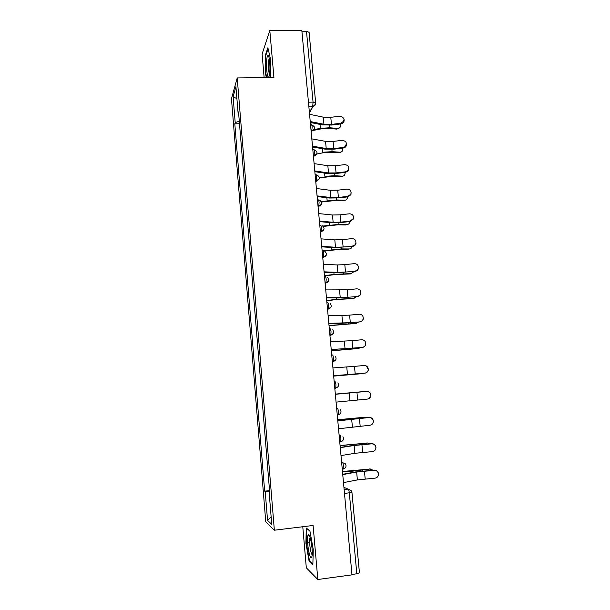 <?xml version="1.0" encoding="UTF-8"?>
<svg xmlns="http://www.w3.org/2000/svg" width="610" height="610" viewBox="0 0 610 610"><rect width="100%" height="100%" fill="white"/><g stroke="black" fill="none" stroke-linecap="round" stroke-linejoin="round"><path stroke-width="0.91" d="M302.781 526.735L306.312 567.788L317.825 579.5L351.985 574.856L301.843 30.5L269.811 30.508L262.109 54.023L264.138 77.615M237.206 77.927L231.464 98.774L265.754 521.809L274.355 530.212L237.206 77.927L273.921 77.501L269.811 30.508M317.825 579.5L313.098 525.469L274.355 530.212M351.94 492.339L359.435 572.79L356.819 573.789L349.324 492.979C349.072 490.821 348.691 489.525 348.165 489.106L343.926 487.352M351.947 574.445L356.819 573.789M301.912 31.224L306.479 31.224L309.095 32.353L315.675 102.999L313.06 102.122L306.479 31.224M239.288 121.237L235.201 122.564L233.104 96.776L235.925 86.666L238.106 113.269L238.655 113.468M269.864 494.413L269.315 494.55L269.91 494.984L238.525 111.92L238.106 113.269M269.315 494.55L271.755 524.386L267.561 520.399L265.213 491.576L269.628 491.538M235.201 122.564L234.812 123.822L264.664 491.172L265.213 491.576M270.474 77.539L270.489 58.941L267.881 47.771L265.358 55.228L265.388 73.269L266.349 77.584M312.854 564.951L313.258 549.488L309.88 530.814L306.258 528.031L305.923 543.136L309.14 561.391L312.854 564.951M239.494 123.716L234.812 123.822M269.551 490.623L264.664 491.172M233.104 96.776L236.909 98.645M271.145 516.96L267.561 520.399M265.815 73.261L265.388 73.269M265.861 55.22L265.358 55.228M309.91 561.291L309.14 561.391M309.613 542.671L307.615 542.923M306.357 543.083L305.923 543.136M340.746 123.266C345.008 120.826 345.046 118.454 340.868 116.144L330.78 117.295L331.459 124.394L340.746 123.266L340.883 123.914L331.626 125.042L322.537 124.905L310.315 122.473M344.063 119.24C344.467 121.71 343.407 123.273 340.883 123.914M310.231 121.543L323.933 124.28L331.459 124.394M309.567 114.314L323.262 117.158L330.78 117.295M338.756 128.352L336.75 129.106L337.78 128.458C340.128 128.207 340.944 126.72 340.205 123.998M313.212 130.426L321.028 128.893L328.813 128.42L336.728 129.106M337.757 128.451L329.835 127.764L320.395 128.336L314.402 129.511M312.114 122.831L310.383 123.174M343.079 147.468L344.757 146.85C347.395 143.396 346.61 141.223 342.385 140.315L333.075 141.428L333.762 148.573L343.079 147.468L343.216 148.055L333.922 149.16L324.81 149.114L312.572 146.995M346.396 143.358C346.8 145.02 346.297 146.377 344.886 147.445L343.216 148.055M312.495 146.148L326.213 148.535L333.762 148.573M311.824 138.874L325.542 141.36L333.075 141.428M345.428 171.837L348.074 170.304C349.438 166.972 348.325 165.081 344.734 164.631L335.393 165.729L336.072 172.92L345.428 171.837L345.565 172.371L336.232 173.453L327.097 173.492L314.851 171.692M348.752 167.636L348.203 170.838L345.565 172.371M314.775 170.93L328.515 172.95L336.072 172.92M314.104 163.602L327.837 165.737L335.393 165.729M266.715 59.788C265.731 68.739 267.981 82.098 269.346 75.182L269.704 72.819C270.466 66.139 269.315 54.755 267.95 55.449C267.409 55.64 266.997 57.088 266.715 59.788M269.208 58.255L268.499 61.335C268.141 67.352 268.484 71.637 269.529 74.199M266.784 77.584L265.769 73.055L265.746 55.563L268.087 48.67M307.928 535.519C306.136 540.231 310.071 562.534 311.786 557.052L312.046 555.878C313.075 549.984 310.116 533.125 308.385 534.772L307.928 535.519M310.132 537.448L309.903 537.906C308.812 540.635 310.589 553.872 312.167 554.665M312.877 564.12L309.483 560.88L306.357 543.19L306.685 528.55L309.926 531.035M340.937 152.134L339 152.828L340.037 152.225C342.233 152.027 343.102 150.662 342.645 148.123M316.895 153.949L323.262 152.767L331.07 152.271L339 152.828M340.037 152.225L332.099 151.661L322.629 152.264L322.293 148.68M343.117 176.084L341.295 176.717L342.34 176.16C344.353 176 345.252 174.757 345.054 172.432M319.404 177.868L333.35 176.282L341.295 176.717M342.34 176.16L334.379 175.718L324.878 176.351L324.581 173.118M347.799 196.382L350.834 194.194C351.566 191.082 350.315 189.39 347.098 189.13L337.719 190.198L338.405 197.442L347.799 196.382L347.921 196.855L338.558 197.915L329.4 198.037L317.139 196.565M351.116 192.074L350.956 194.674L347.921 196.855M317.078 195.886L330.826 197.548L338.405 197.442M316.399 188.505L330.14 190.274L337.719 190.198M350.186 221.102L353.388 218.494C353.792 215.536 352.481 213.973 349.477 213.797L340.06 214.834L340.754 222.131L350.186 221.102L350.3 221.514L340.898 222.543L331.726 222.757L319.449 221.613M353.495 216.672L353.503 218.914L350.3 221.514M319.396 221.018L333.151 222.314L340.754 222.131M318.71 213.584L332.465 214.994L340.06 214.834M352.58 245.99C354.296 245.716 355.394 244.747 355.882 243.1C356.08 240.256 354.745 238.769 351.871 238.632L342.423 239.646L343.125 246.997L352.702 246.341L334.059 247.652L321.775 246.837M355.882 243.1L355.988 243.459C355.5 245.106 354.41 246.066 352.702 246.341M321.722 246.333L335.5 247.256L343.125 246.997M321.035 238.853L334.806 239.882L342.423 239.646M345.306 200.202L343.598 200.759L344.65 200.255C346.488 200.126 347.41 199.012 347.433 196.908M321.531 202.032L335.637 200.454L343.598 200.759M344.65 200.255L336.682 199.95L321.302 201.575M347.494 224.48L346.976 224.518C348.638 224.411 349.568 223.428 349.774 221.567M323.231 226.424L337.94 224.8L345.916 224.976M346.976 224.518L338.992 224.343L322.812 226.058M349.698 248.926L349.324 248.956C350.803 248.857 351.718 248.011 352.069 246.41M324.215 251.084L340.266 249.315L348.249 249.353M349.324 248.956L341.325 248.91L323.247 250.855M355.005 271.061C356.804 270.756 357.925 269.727 358.352 267.965C358.428 265.205 357.071 263.764 354.288 263.65L344.802 264.641L345.504 272.037L355.111 271.343L336.415 272.723L324.116 272.251M358.261 266.288L358.451 268.263C358.024 270.017 356.911 271.046 355.111 271.343M324.078 271.831L337.864 272.373L345.504 272.037M323.376 264.29L337.162 264.946L344.802 264.641M351.901 273.539L350.605 273.905L354.326 271.427M324.459 275.987L334.661 274.607L350.605 273.905M351.688 273.554L334.044 274.386L324.428 275.69M357.437 296.3C359.313 295.987 360.441 294.904 360.823 293.059C360.807 290.345 359.442 288.942 356.72 288.843L347.197 289.803L347.906 297.261L357.544 296.529L338.779 297.97L326.472 297.84M360.632 291.275L360.914 293.288C360.533 295.133 359.412 296.216 357.544 296.529M326.441 297.512L347.906 297.261M325.74 289.918L347.197 289.803M354.113 298.328L352.969 298.618L356.514 296.628M326.739 300.768L336.994 299.479L352.969 298.618M354.059 298.328L336.377 299.319L326.716 300.532M359.892 321.729C361.821 321.401 362.95 320.281 363.301 318.367C363.224 315.69 361.844 314.31 359.168 314.211L349.606 315.149L350.315 322.659L359.991 321.882L341.165 323.399L328.843 323.613M363.301 318.367L363.385 318.534C363.041 320.441 361.913 321.562 359.991 321.882M328.82 323.376L350.315 322.659M328.119 315.736L349.606 315.149M356.232 323.323L358.634 322.019M329.042 325.725L355.356 323.513M356.454 323.269L329.026 325.557M362.363 347.334C364.33 346.998 365.474 345.847 365.786 343.872C365.664 341.226 364.277 339.854 361.631 339.762L352.031 340.677L352.755 348.234L362.454 347.425L331.238 349.576M365.032 341.264L365.87 343.979C365.558 345.946 364.422 347.098 362.454 347.425M331.222 349.438L352.755 348.234M330.513 341.73L352.031 340.677M358.299 348.493L360.624 347.601M331.352 350.849L357.757 348.577M358.871 348.394L331.344 350.75M364.849 373.122C366.862 372.786 368.005 371.604 368.295 369.584C368.135 366.953 366.74 365.596 364.117 365.497L354.479 366.381L355.203 373.999L364.933 373.152L333.647 375.729M366.335 365.977L368.371 369.622C368.082 371.635 366.938 372.817 364.933 373.152M333.639 375.684L355.203 373.999M332.923 367.921L354.479 366.381M360.358 373.8L362.348 373.389M361.295 373.694L333.678 376.126L360.174 373.823M336.079 402.12L367.357 399.1C369.401 398.757 370.552 397.552 370.819 395.493C370.621 392.87 369.225 391.513 366.618 391.422L366.694 391.399C369.294 391.49 370.697 392.848 370.888 395.455L368.837 398.65M366.694 391.399L335.355 394.281L366.618 391.422M363.712 391.666L335.34 394.121M335.34 394.106L363.019 391.635M338.527 428.754L369.881 425.262C371.947 424.918 373.106 423.698 373.358 421.594C373.137 418.978 371.726 417.629 369.134 417.53L369.21 417.438C371.795 417.537 373.198 418.887 373.419 421.495L372.809 423.439M337.803 420.877L369.134 417.53M369.21 417.438L337.795 420.763M337.696 419.718L364.788 417.263M367.182 417.614L365.474 417.24L337.704 419.802M340.998 455.586L354.883 453.306L372.42 451.613C374.517 451.27 375.684 450.028 375.912 447.892C375.668 445.285 374.258 443.928 371.673 443.828L371.742 443.668C374.319 443.767 375.729 445.125 375.966 447.725L375.737 448.952M340.273 447.649L354.143 445.498L371.673 443.828M371.742 443.668L352.626 445.521L340.25 447.435M340.075 445.513L367.616 443.02M370.239 443.79L367.952 443.028L340.09 445.666M343.491 482.609L357.384 479.91L374.982 478.164C377.102 477.821 378.269 476.562 378.49 474.389C378.223 471.782 376.805 470.424 374.227 470.318L374.288 470.089C376.858 470.196 378.276 471.545 378.535 474.153L378.421 475.022M342.751 474.618L356.644 472.048L374.227 470.318M374.288 470.089L355.111 472.018L342.728 474.305M342.469 471.492L370.445 468.998L352.443 471.164L342.485 471.713M373.152 470.173L369.286 468.907M342.95 469.166L343.43 465.918C343.186 463.783 342.805 462.532 342.301 462.189L341.592 461.976M341.615 462.258L345.512 463.867C346.617 466.337 345.862 468.03 343.255 468.96L342.24 469.067M339.755 442.082L340.723 441.792L340.914 438.682C340.67 436.562 340.304 435.365 339.8 435.082L339.099 434.976M339.122 435.151L339.8 435.082M337.277 415.128L338.214 414.838L338.42 411.643C338.176 409.546 337.81 408.395 337.322 408.182L336.636 408.174M336.644 408.242L337.322 408.182M335.492 388.303L334.806 388.364L335.729 388.082L335.942 384.803C335.698 382.729 335.34 381.624 334.86 381.479L334.181 381.532M332.374 361.905L333.258 361.524L333.479 358.161C333.243 356.11 332.892 355.05 332.419 354.967L331.741 355.02M329.949 335.63L330.803 335.172L331.039 331.718C330.803 329.69 330.452 328.668 329.987 328.653L329.316 328.706M327.547 309.552L328.363 309.011L328.615 305.465C328.386 303.46 328.035 302.484 327.578 302.529L326.907 302.575M325.16 283.665L325.946 283.048L326.213 279.41C325.976 277.42 325.641 276.483 325.191 276.597L324.52 276.635M322.797 257.961L323.544 257.275L323.818 253.539C323.59 251.572 323.254 250.679 322.812 250.855L322.149 250.885M320.448 232.44L321.157 231.686L321.447 227.858C321.226 225.906 320.89 225.052 320.456 225.288L319.792 225.326M318.115 207.103L318.794 206.294L319.099 202.36C318.87 200.431 318.55 199.615 318.115 199.912L317.452 199.943M315.797 181.948L316.445 181.078L316.758 177.045C316.537 175.139 316.216 174.361 315.797 174.719L315.134 174.742M313.494 156.976L314.112 156.053L314.44 151.913C314.219 150.022 313.898 149.29 313.487 149.709L312.823 149.725M311.207 132.179L311.794 131.203L312.137 126.956C311.916 125.088 311.603 124.394 311.199 124.867L310.536 124.882M344.131 489.571L348.165 489.106L351.413 490.837L351.94 492.316L344.498 493.536M309.392 112.438L312.709 106.453L313.06 102.122L308.446 102.205M308.843 106.529L313.021 106.43C314.798 105.942 315.683 104.798 315.675 102.999M332.358 361.799L335.683 359.946M329.934 335.431L333.304 333.487M327.524 309.255L330.925 307.234M325.13 283.269L328.561 281.195M322.751 257.473L326.205 255.346M320.395 231.861L323.864 229.695M318.046 206.432L321.531 204.236M315.721 181.185L319.213 178.974M313.418 156.122L316.91 153.888M311.649 124.859C315.637 126.88 315.683 128.992 311.794 131.203L311.123 131.226L314.623 128.992M343.102 469.143L345.168 467.939M315.538 104.234L313.021 106.43L309.43 112.888M323.262 117.158L323.933 124.28M329.835 127.764L329.591 125.233M320.395 128.336L320.029 124.402M325.542 141.36L326.213 148.535M327.837 165.737L328.515 172.95M332.099 151.661L331.878 149.351M334.379 175.718L334.181 173.644M330.14 190.274L330.826 197.548M332.465 214.994L333.151 222.314M334.806 239.882L335.5 247.256M336.682 199.95L336.506 198.105M327.151 200.606L326.884 197.731M338.992 224.343L338.84 222.734M329.43 225.029L329.202 222.52M341.325 248.91L341.196 247.538M331.733 249.62L331.535 247.485M337.162 264.946L337.864 272.373M343.666 273.646L343.56 272.517M334.044 274.386L333.883 272.624M339.541 290.192L340.243 297.665M346.03 298.557L345.946 297.672M336.377 299.319L336.247 297.947M341.928 315.614L342.637 323.147M348.409 323.643L348.348 323.003M338.725 324.436L338.634 323.445M344.337 341.219L345.054 348.806M350.803 348.905L350.773 348.516M341.089 349.728L341.036 349.126M346.762 367.006L347.479 374.647M349.202 392.985L349.926 400.678M356.941 392.276L357.673 399.946M351.665 419.146L352.397 426.901M359.42 418.361L360.159 426.085M365.474 417.24L364.345 417.27M347.616 419.535L347.57 419.047M354.143 445.498L354.883 453.306M361.921 444.629L362.66 452.406M367.952 443.028L366.808 442.997M359.892 444.652L359.831 444.072M350.079 445.918L349.995 445.01M356.644 472.048L357.384 479.91M364.437 471.088L365.184 478.926M362.393 471.042L362.31 470.196M352.565 472.483L352.443 471.164M313.41 156.076L314.112 156.053C317.955 153.911 317.947 151.806 314.081 149.74M315.713 181.109L316.445 181.078C320.128 179.21 320.273 177.136 316.872 174.864M318.039 206.325L318.794 206.294C322.316 204.647 322.598 202.619 319.625 200.21M320.38 231.731L321.157 231.686C324.535 230.222 324.924 228.247 322.324 225.761M322.736 257.321L323.544 257.275C326.785 255.948 327.257 254.019 324.977 251.503M325.115 283.101L325.946 283.048C329.065 281.828 329.606 279.952 327.585 277.42M327.501 309.072L328.363 309.011C331.375 307.875 331.977 306.045 330.17 303.521M329.918 335.241L330.803 335.172C333.716 334.097 334.364 332.305 332.732 329.789M332.343 361.6L333.258 361.524C336.095 360.502 336.773 358.741 335.286 356.24M334.791 388.166L335.729 388.082C338.497 387.091 339.198 385.352 337.841 382.866M337.254 414.93L338.214 414.838C340.929 413.877 341.653 412.154 340.388 409.676M339.739 441.899L340.723 441.792C343.384 440.855 344.124 439.147 342.942 436.676M336.75 129.106L337.78 128.458M344.757 146.85L344.886 147.445M348.074 170.304L348.203 170.838M268.995 57.271L267.95 55.449M309.964 536.945L308.385 534.772M350.834 194.194L350.956 194.674M353.388 218.494L353.503 218.914"/></g></svg>
